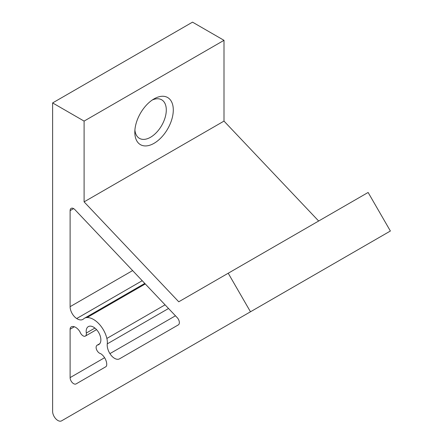 <?xml version="1.0" encoding="UTF-8"?>
<svg xmlns="http://www.w3.org/2000/svg" width="443" height="443" viewBox="0 0 443 443"><rect width="100%" height="100%" fill="white"/><g stroke="black" fill="none" stroke-linecap="round" stroke-linejoin="round"><path stroke-width="0.66" d="M74.369 326.768L70.11 329.227A4.945 2.857 60 0 1 71.035 327.023A8.882 5.128 -120 0 1 71.207 326.912A8.882 5.128 -120 0 1 75.648 327.355A8.882 5.128 -120 0 1 79.989 331.868A4.945 2.857 -120 0 0 84.541 336.32A4.945 2.857 -120 0 0 85.349 336.093A4.945 2.857 -120 0 0 86.313 333.031A10.388 5.997 60 0 1 88.334 326.607A10.388 5.997 60 0 1 93.528 327.122A10.388 5.997 60 0 1 100.312 336.276A10.388 5.997 60 0 1 98.723 344.599A10.388 5.997 60 0 1 97.654 345.003A4.945 2.857 -120 0 0 97.144 345.191A4.945 2.857 -120 0 0 96.264 348.691A4.945 2.857 -120 0 0 99.537 353.204A4.945 2.857 -120 0 0 100.6 353.625A8.882 5.128 60 0 1 106.735 364.705A4.945 2.857 60 0 1 105.711 366.81L76.08 383.92A4.945 2.857 60 0 1 73.604 383.671A4.945 2.857 60 0 1 70.11 377.613L104.587 357.711M145.276 283.941L87.072 317.542A19.785 11.424 60 0 1 93.528 319.447A19.785 11.424 60 0 1 106.868 338.446L165.073 304.839M154.048 98.883L154.053 98.883A27.206 15.704 -60 0 1 173.291 109.991A27.206 15.704 -60 0 1 154.053 143.31A27.206 15.704 -60 0 1 134.816 132.202A27.206 15.704 -60 0 1 154.053 98.883L154.053 98.883M134.905 130.032A22.261 12.853 120 0 0 139.423 138.354A22.261 12.853 120 0 0 150.554 137.252A22.261 12.853 120 0 0 165.095 117.639A22.261 12.853 120 0 0 161.684 99.802A22.261 12.853 120 0 0 152.215 100.046M309.297 277.827L272.135 299.28L309.297 277.827M70.11 329.227L70.11 377.613M52.617 102.926L52.617 411.397A7.42 4.286 -120 0 0 55.857 418.862A7.42 4.286 -120 0 0 61.577 420.85L250.478 311.789L228.217 273.231L178.75 301.794L84.098 201.87L84.098 121.1L52.617 102.926L192.522 22.15L224.003 40.324L224.003 121.1L318.655 221.018M168.539 308.5L107.267 343.873A11.485 6.634 -120 0 0 109.93 353.63L175.456 315.798M107.267 343.873A14.84 8.567 -120 0 0 106.868 338.446M87.072 317.542A14.84 8.567 -120 0 0 84.491 318.235A14.84 8.567 -120 0 0 83.6 318.894A11.485 6.634 60 0 1 82.913 319.397A11.485 6.634 60 0 1 76.689 318.539A9.896 5.709 60 0 1 70.11 306.672L132.623 270.584M73.604 208.614L70.11 210.635L70.11 306.672M70.11 210.635A4.945 2.857 60 0 1 71.135 208.371A4.945 2.857 60 0 1 74.945 209.694L177.2 317.637A4.945 2.857 60 0 1 178.335 324.88L119.521 358.836A9.896 5.709 60 0 1 109.93 353.63M61.577 420.85L201.482 340.074A7.42 4.286 60 0 1 201.393 340.124M250.478 311.789L390.383 231.013L368.122 192.461L228.217 273.231M84.098 121.1L224.003 40.324M84.098 201.87L224.003 121.1M99.603 343.873L97.654 345.003M71.035 327.023L71.389 326.818M142.214 280.707L76.689 318.539M86.313 333.031L94.907 328.069M144.789 283.426L84.491 318.235M97.144 345.191L99.769 343.679M85.349 336.093L96.552 329.625"/></g></svg>
